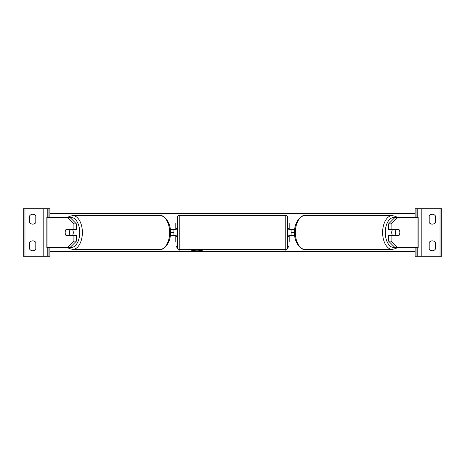 <?xml version="1.0" encoding="UTF-8"?>
<svg xmlns="http://www.w3.org/2000/svg" width="465" height="465" viewBox="0 0 465 465"><rect width="100%" height="100%" fill="white"/><g stroke="black" fill="none" stroke-linecap="round" stroke-linejoin="round"><path stroke-width="0.7" d="M168.679 242.009L175.811 242.009L175.811 235.546L170.283 235.546M173.91 229.454L173.91 229.838L176.194 229.838L176.194 228.693L177.334 228.693M173.91 229.838L173.91 235.546M175.811 235.546L175.811 235.162M175.811 229.838L175.811 222.991L168.679 222.991M170.283 229.454L175.811 229.454M76.405 223.874L73.912 223.874L67.367 217.283L69.86 217.283L76.405 223.874L76.405 229.454L66.059 229.454A3.807 2.18 -90 0 0 65.187 232.5A3.807 2.18 -90 0 0 66.059 235.546L73.912 235.546L73.912 241.126L76.405 241.126L76.405 235.546L73.912 235.546M68.303 235.162A3.807 2.18 -90 0 0 68.553 235.546M76.405 241.126L69.86 247.717L46.837 247.717L46.837 217.283L67.367 217.283M68.553 229.454A3.807 2.18 -90 0 0 68.303 229.838M73.912 229.454L73.912 223.874M67.367 247.717L73.912 241.126M32.759 224.13A3.807 3.807 0 0 0 35.805 222.607L35.805 215.76A3.807 3.807 0 0 0 29.719 215.76L29.719 222.607A3.807 3.807 0 0 0 32.759 224.13M32.759 250.763A3.807 3.807 0 0 0 35.805 249.24L35.805 242.393A3.807 3.807 0 0 0 29.719 242.393L29.719 249.24A3.807 3.807 0 0 0 32.759 250.763M49.883 217.283L49.883 208.721L23.25 208.721L23.25 256.279L24.965 256.279L24.965 208.721M49.883 247.717L49.883 256.279L24.965 256.279M47.221 256.279L47.221 247.717L47.221 256.279M47.221 217.283L47.221 208.721L47.221 217.283M179.234 215.568A1.901 1.901 0 0 0 177.334 217.475L177.334 247.525A1.901 1.901 0 0 0 179.234 249.432L285.766 249.432A1.901 1.901 0 0 0 287.666 247.525L287.666 217.475A1.901 1.901 0 0 0 285.766 215.568L179.234 215.568L179.234 249.432M173.91 235.162L176.194 235.162L176.194 236.307L177.334 236.307M287.666 228.693L288.806 228.693L288.806 229.838L291.09 229.838L291.09 235.162L288.806 235.162L288.806 236.307L287.666 236.307M68.925 235.162L65.809 235.162A3.807 2.18 90 0 1 65.187 232.5A3.807 2.18 90 0 1 65.809 229.838L68.925 229.838A3.807 2.18 90 0 1 69.552 232.5A3.807 2.18 90 0 1 68.925 235.162L71.732 235.162A3.807 2.18 90 0 1 71.482 235.546M72.418 229.454A3.807 2.18 90 0 1 73.29 232.5A3.807 2.18 90 0 1 72.418 235.546M68.861 235.546A3.807 2.18 90 0 1 68.617 235.162M68.617 229.838A3.807 2.18 90 0 1 68.861 229.454M71.482 229.454A3.807 2.18 90 0 1 71.732 229.838L68.925 229.838M391.088 229.454L391.088 223.874L397.633 217.283L395.14 217.283L388.595 223.874L388.595 229.454L398.941 229.454A3.807 2.18 -90 0 1 399.813 232.5A3.807 2.18 -90 0 1 398.941 235.546L391.088 235.546L391.088 241.126L388.595 241.126L388.595 235.546L391.088 235.546M396.447 229.454A3.807 2.18 -90 0 1 396.697 229.838M388.595 241.126L395.14 247.717L418.163 247.717L418.163 217.283L397.633 217.283M396.697 235.162A3.807 2.18 -90 0 1 396.447 235.546M388.595 223.874L391.088 223.874M397.633 247.717L391.088 241.126M399.813 232.5A3.807 2.18 90 0 0 399.191 229.838L396.075 229.838A3.807 2.18 90 0 0 395.448 232.5A3.807 2.18 90 0 0 396.075 235.162L399.191 235.162A3.807 2.18 90 0 0 399.813 232.5M392.582 229.454A3.807 2.18 90 0 0 391.71 232.5A3.807 2.18 90 0 0 392.582 235.546M396.075 229.838L393.268 229.838A3.807 2.18 90 0 1 393.518 229.454M396.383 229.838A3.807 2.18 90 0 0 396.139 229.454M396.075 235.162L393.268 235.162A3.807 2.18 90 0 0 393.518 235.546M396.139 235.546A3.807 2.18 90 0 0 396.383 235.162M435.281 222.607A3.807 3.807 0 0 1 429.195 222.607L429.195 215.76A3.807 3.807 0 0 1 435.281 215.76L435.281 222.607M435.281 249.24A3.807 3.807 0 0 1 429.195 249.24L429.195 242.393A3.807 3.807 0 0 1 435.281 242.393L435.281 249.24M415.117 217.283L415.117 208.721L441.75 208.721L441.75 256.279L440.035 256.279L440.035 208.721M415.117 247.717L415.117 256.279L440.035 256.279M417.779 256.279L417.779 247.717M417.779 217.283L417.779 208.721M296.321 242.009L289.189 242.009L289.189 235.546L294.717 235.546M291.09 229.454L291.09 229.838M291.09 235.162L291.09 235.546M289.189 235.546L289.189 235.162M289.189 229.838L289.189 222.991L296.321 222.991M294.717 229.454L289.189 229.454M189.592 249.432A12.834 9.073 180 0 0 196.974 251.083A12.834 9.073 180 0 0 204.35 249.432M190.168 249.432A12.834 9.073 180 0 0 196.974 250.809A12.834 9.073 180 0 0 203.78 249.432M178.432 249.252L179.234 250.234L179.897 249.432M177.334 246.043L175.811 246.043L177.386 247.973M415.117 251.333L49.883 251.333M397.023 217.283L395.855 216.504L392.332 215.568A16.932 9.713 90 0 0 382.625 232.5A16.932 9.713 90 0 0 392.332 249.432L305.075 249.432A16.932 9.713 -90 0 1 295.362 232.5A16.932 9.713 -90 0 1 305.075 215.568C301.099 214.475 293.973 222.642 294.548 232.5L291.09 232.5M173.91 232.5L170.452 232.5C171.027 242.358 163.901 250.525 159.925 249.432A16.932 9.713 -90 0 0 169.638 232.5A16.932 9.713 -90 0 0 159.925 215.568L72.668 215.568A16.932 9.713 90 0 1 82.375 232.5A16.932 9.713 90 0 1 72.668 249.432L159.925 249.432M287.666 246.043L289.189 246.043L287.614 247.973M286.568 249.252L285.766 250.234L285.103 249.432M415.117 213.668L49.883 213.668M288.968 246.043L287.661 247.642M286.254 249.368L285.766 250.234M285.766 249.967L285.324 249.432M178.746 249.368L179.234 249.967L179.676 249.432M176.032 246.043L177.339 247.642M47.942 247.717L47.942 217.283M43.797 256.279L43.797 208.721M48.93 256.279L48.93 247.717M48.93 217.283L48.93 208.721M285.766 249.432L285.766 215.568M70.145 247.432A15.025 8.62 -90 0 0 79.724 232.5A15.025 8.62 -90 0 0 70.145 217.568M417.059 247.717L417.059 217.283M394.855 247.432A15.025 8.62 -90 0 1 385.276 232.5A15.025 8.62 -90 0 1 394.855 217.568M421.203 256.279L421.203 208.721M416.07 256.279L416.07 247.717M416.07 217.283L416.07 208.721M67.977 247.717L69.145 248.496L72.668 249.432M170.452 232.5C171.027 222.642 163.901 214.475 159.925 215.568M67.977 217.283L69.145 216.504L72.668 215.568M392.332 215.568L305.075 215.568M294.548 232.5C293.973 242.358 301.099 250.525 305.075 249.432M397.023 247.717L395.855 248.496L392.332 249.432"/></g></svg>
